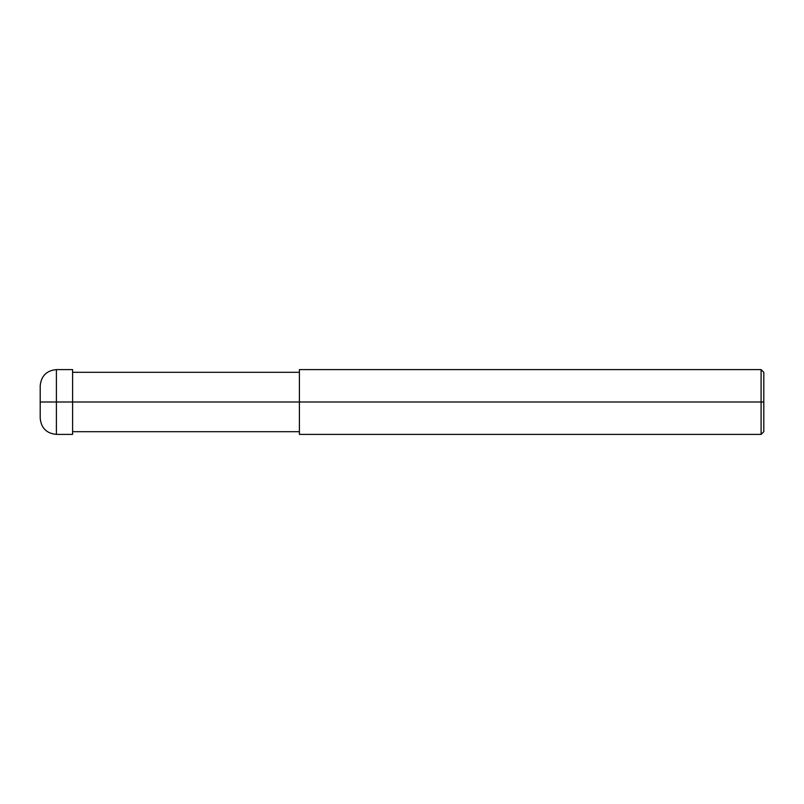 <?xml version="1.0" encoding="UTF-8"?>
<svg xmlns="http://www.w3.org/2000/svg" width="804" height="804" viewBox="0 0 804 804"><rect width="100%" height="100%" fill="white"/><g stroke="black" fill="none" stroke-linecap="round" stroke-linejoin="round"><path stroke-width="1.21" d="M72.601 402L72.601 434.401L72.601 369.599L72.601 402L56.401 402L56.401 369.599L56.401 402L40.2 402L40.2 385.799L40.2 418.201L40.2 402L56.401 402L56.401 369.599L56.401 434.401L56.401 402L56.401 434.401L56.401 402L72.601 402L72.601 434.401L72.601 402L299.4 402L72.601 402M763.8 402L763.8 431.698L763.8 372.302L763.8 402L761.097 402L761.097 369.599L761.097 402L299.4 402L299.4 369.599L299.4 434.401L299.4 402L761.097 402L761.097 369.599L761.097 434.401L761.097 402L761.097 434.401L761.097 402L763.8 402L763.8 431.698L763.8 402M72.601 369.599L56.401 369.599C46.562 370.564 41.165 375.96 40.2 385.799M72.601 434.401L56.401 434.401C46.562 433.436 41.165 428.04 40.2 418.201M72.601 372.302L299.4 372.302M299.4 369.599L761.097 369.599L763.8 372.302M72.601 431.698L299.4 431.698M299.4 434.401L761.097 434.401L763.8 431.698"/></g></svg>
